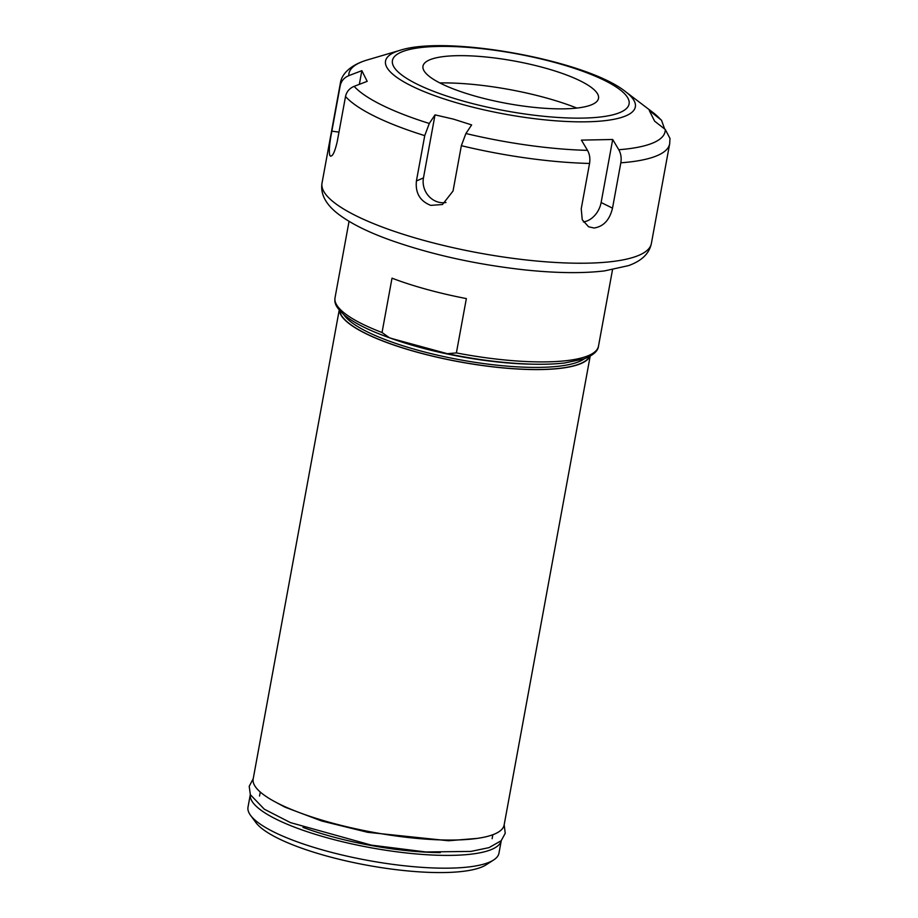 <?xml version="1.0" encoding="UTF-8"?>
<svg xmlns="http://www.w3.org/2000/svg" width="918" height="918" viewBox="0 0 918 918"><rect width="100%" height="100%" fill="white"/><g stroke="black" fill="none" stroke-linecap="round" stroke-linejoin="round"><path stroke-width="1.38" d="M339.408 310.295A127.579 30.799 10.4 0 0 417.449 352.294A127.579 30.799 10.4 0 0 589.953 356.276M339.224 310.089L253.173 778.98A127.579 30.799 10.4 0 0 331.111 822.757A127.579 30.799 10.4 0 0 504.131 825.03L590.182 356.15M250.316 794.586A127.579 30.799 10.4 0 0 328.288 838.1A127.579 30.799 10.4 0 0 501.262 840.647L498.967 853.155A127.579 30.799 10.4 0 1 493.643 859.971A127.579 30.799 10.4 0 1 325.947 850.883A127.579 30.799 10.4 0 1 250.568 815.356A127.579 30.799 10.4 0 1 248.009 807.106L250.304 794.586M303.009 827.393A118.238 28.538 10.4 0 0 331.777 836.573A118.238 28.538 10.4 0 0 440.307 852.604M250.568 815.356L255.847 822.528A120.878 29.181 10.4 0 0 327.267 856.184A120.878 29.181 10.4 0 0 486.161 864.79L493.643 859.971M393.202 338.937L389.404 337.755L382.037 332.511L392.009 278.177A133.936 32.325 10.4 0 0 426.813 289.411A133.936 32.325 10.4 0 0 466.355 298.579L456.384 352.914L447.33 353.682L393.202 338.937M620.832 162.807L612.513 208.145C609.69 219.93 603.539 226.551 594.084 228.008L588.61 226.792L582.241 219.746L581.232 208.788L589.551 163.45C590.331 158.573 589.654 154.213 587.52 150.368L581.415 140.121L612.696 139.49L618.789 149.726C620.935 153.581 621.612 157.942 620.832 162.807A167.42 40.415 10.4 0 0 669.658 143.851L669.991 138.434L665.252 129.449L654.637 121.187L649.29 110.504L661.522 120.269L664.643 128.979M612.696 139.49L601.129 202.522A20.093 14.872 -63.7 0 1 583.355 221.915M416.416 180.972L424.736 135.635L429.291 123.471L435.029 114.865L453.469 119.133L471.645 124.917L465.908 133.512L461.352 145.687L453.033 191.024L442.476 204.53L430.76 205.368C419.996 201.111 415.223 192.987 416.416 180.972L423.462 177.908L435.029 114.865M445.987 202.488A20.093 18.36 66.4 0 1 423.462 177.908M331.857 131.148L340.176 85.822C341.232 81.025 344.101 77.64 348.794 75.655L361.841 70.675L367.189 81.346L354.13 86.338C349.448 88.312 346.568 91.708 345.524 96.505L337.193 141.831C334.508 153.111 332.052 157.667 329.826 155.509C328.805 151.183 329.482 143.059 331.857 131.148L338.971 132.135M359.34 84.353L361.841 70.675M330.664 156.232L329.826 155.509M544.007 67.748A89.241 21.539 10.4 0 0 424.449 63.273A89.241 21.539 10.4 0 0 477.498 96.769A89.241 21.539 10.4 0 0 598.169 95.162A89.241 21.539 10.4 0 0 544.007 67.748M576.86 108.072A109.345 26.392 10.4 0 0 545.395 97.71A109.345 26.392 10.4 0 0 439.779 82.918M389.094 337.64A125.571 30.305 10.4 0 0 419.078 347.176A125.571 30.305 10.4 0 0 533.783 364.194M343.734 314.587A125.571 30.305 10.4 0 0 418.493 350.378A125.571 30.305 10.4 0 0 584.376 358.754M339.763 310.709A127.235 30.719 10.4 0 0 459.448 361.761A127.235 30.719 10.4 0 0 589.471 356.54M389.404 337.755C368.852 330.423 353.809 322.849 344.273 315.046C333.945 305.556 334.68 301.781 335.024 297.788A133.936 32.325 10.4 0 0 382.037 332.511M456.384 352.914A133.936 32.325 10.4 0 0 598.49 346.143L612.524 269.708M612.513 208.145L601.129 202.522M461.352 145.687A167.42 40.415 10.4 0 0 589.551 163.45M651.367 243.522C649.301 253.552 641.682 260.919 628.497 265.623L604.514 270.902C582.838 273.484 556.48 273.162 525.429 269.961C477.406 264.694 433.021 254.974 392.273 240.803C367.028 231.898 348.129 222.259 335.575 211.886C324.892 202.74 320.371 193.136 322.023 183.072A167.42 40.415 10.4 0 0 424.311 240.527A167.42 40.415 10.4 0 0 651.367 243.522L669.658 143.851M345.524 96.505A167.42 40.415 10.4 0 0 424.736 135.635M322.023 183.072L340.326 83.4A167.42 40.415 10.4 0 0 340.176 85.822M625.548 91.674C586.786 60.393 447.433 34.815 400.087 50.295A126.994 30.661 10.4 0 0 394.706 52.223A126.994 30.661 10.4 0 0 463.108 104.629A126.994 30.661 10.4 0 0 599.42 121.199A126.994 30.661 10.4 0 0 625.548 91.674L652.698 112.294A160.719 38.797 10.4 0 1 659.916 118.778M465.908 133.512A160.719 38.797 10.4 0 0 587.52 150.368M618.789 149.726A160.719 38.797 10.4 0 0 665.252 129.449M400.087 50.295L367.384 59.934A160.719 38.797 10.4 0 0 348.794 75.655M354.13 86.338A160.719 38.797 10.4 0 0 429.291 123.471M555.585 62.688A120.304 29.043 10.4 0 0 401.12 52.188A120.304 29.043 10.4 0 0 465.919 101.829A120.304 29.043 10.4 0 0 620.373 112.34A120.304 29.043 10.4 0 0 555.585 62.688M477.13 838.409L448.454 840.75L367.716 832.316L321.736 821.002L284.959 807.151L273.702 801.081M253.219 778.705L249.203 786.313L250.362 794.701L264.327 809.217L290.455 822.608L371.262 845.111L425.883 851.973L470.911 851.411L489.019 847.635L501.182 840.727L505.233 833.28L504.177 824.766M447.33 353.682C476.924 359.799 504.762 363.287 530.833 364.125C543.64 364.492 554.92 364.113 564.673 362.977L583.837 358.949C593.108 355.404 597.997 351.135 598.49 346.143M335.024 297.788L349.047 221.353M492.128 838.685L492.851 834.726M259.542 795.998L260.276 792.039M367.384 59.934C350.401 64.926 341.519 74.094 340.326 83.4M661.522 120.269L652.698 112.294"/></g></svg>
